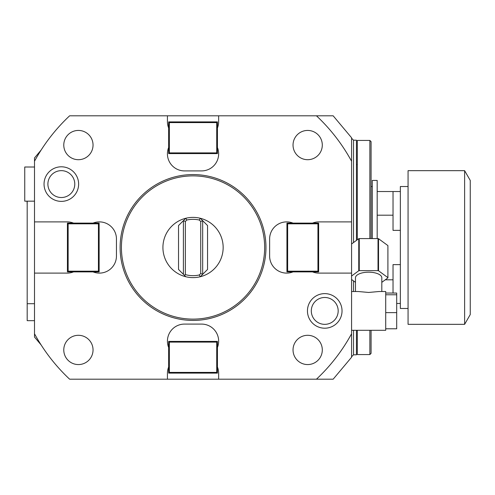 <?xml version="1.0" encoding="UTF-8"?>
<svg xmlns="http://www.w3.org/2000/svg" width="495" height="495" viewBox="0 0 495 495"><rect width="100%" height="100%" fill="white"/><g stroke="black" fill="none" stroke-linecap="round" stroke-linejoin="round"><path stroke-width="0.74" d="M41.116 150.065L34.508 157.942L34.508 161.234A180.483 180.483 0 0 1 69.634 115.799L218.648 115.799L218.648 121.652A17.071 17.071 0 0 1 217.429 127.988M34.508 161.234L34.508 337.058L41.116 344.935M34.508 333.766A180.483 180.483 0 0 0 69.634 379.201L167.428 379.201L167.428 373.348A17.071 17.071 0 0 1 168.647 367.012M167.428 379.201L333.154 379.201L351.568 357.254L351.568 273.11L318.885 273.11A17.071 17.071 0 0 1 312.549 271.891M316.441 379.201A180.483 180.483 0 0 0 351.568 333.766M351.568 161.234L351.568 137.746L333.154 115.799L316.441 115.799A180.483 180.483 0 0 1 351.568 161.234L351.568 273.11M316.441 115.799L218.648 115.799M73.526 223.109A17.071 17.071 0 0 0 67.19 221.89L34.508 221.89M167.428 115.799L167.428 121.652A17.071 17.071 0 0 0 168.647 127.988M168.647 147.504A17.071 17.071 0 0 0 184.499 170.911L201.576 170.911A17.071 17.071 0 0 0 217.429 147.504M351.568 221.89L318.885 221.89A17.071 17.071 0 0 0 312.549 223.109M293.034 223.109A17.071 17.071 0 0 0 269.627 238.961L269.627 256.039A17.071 17.071 0 0 0 293.034 271.891M218.648 379.201L218.648 373.348A17.071 17.071 0 0 0 217.429 367.012M217.429 347.496A17.071 17.071 0 0 0 201.576 324.089L184.499 324.089A17.071 17.071 0 0 0 168.647 347.496M34.508 273.11L67.19 273.11A17.071 17.071 0 0 0 73.526 271.891M93.041 271.891A17.071 17.071 0 0 0 116.449 256.039L116.449 238.961A17.071 17.071 0 0 0 93.041 223.109M78.625 184.084A17.294 17.294 0 0 0 61.337 166.796A17.294 17.294 0 0 0 44.043 184.084A17.294 17.294 0 0 0 61.337 201.378A17.294 17.294 0 0 0 78.625 184.084M342.033 310.916A17.294 17.294 0 0 0 324.745 293.622A17.294 17.294 0 0 0 307.451 310.916A17.294 17.294 0 0 0 324.745 328.204A17.294 17.294 0 0 0 342.033 310.916M99.136 223.109L67.431 223.109L67.431 271.891L99.136 271.891L99.136 223.109L98.437 223.814L68.137 223.814L68.137 271.186L98.437 271.186L98.437 223.814M67.431 223.109L68.137 223.814M67.431 271.891L68.137 271.186M99.136 271.891L98.437 271.186M217.429 153.599L217.429 121.894L168.647 121.894L168.647 153.599L217.429 153.599L216.723 152.893L216.723 122.599L169.352 122.599L169.352 152.893L216.723 152.893M168.647 153.599L169.352 152.893M168.647 121.894L169.352 122.599M217.429 121.894L216.723 122.599M318.644 271.891L318.644 223.109L286.939 223.109L286.939 271.891L318.644 271.891L317.939 271.186L317.939 223.814L287.644 223.814L287.644 271.186L317.939 271.186M286.939 271.891L287.644 271.186M286.939 223.109L287.644 223.814M318.644 223.109L317.939 223.814M168.647 341.401L168.647 373.106L217.429 373.106L217.429 341.401L168.647 341.401L169.352 342.107L169.352 372.401L216.723 372.401L216.723 342.107L169.352 342.107M217.429 341.401L216.723 342.107M217.429 373.106L216.723 372.401M168.647 373.106L169.352 372.401M265.964 247.5A72.926 72.926 0 0 0 193.038 174.574A72.926 72.926 0 0 0 120.112 247.5A72.926 72.926 0 0 0 193.038 320.426A72.926 72.926 0 0 0 265.964 247.5M264.658 247.5A71.62 71.62 0 0 0 193.038 175.88A71.62 71.62 0 0 0 121.417 247.5A71.62 71.62 0 0 0 193.038 319.12A71.62 71.62 0 0 0 264.658 247.5M185.817 276.742A30.121 30.121 0 0 0 223.158 247.5A30.121 30.121 0 0 0 185.817 218.258A30.121 30.121 0 0 0 185.817 276.742L178.528 269.453L178.528 225.547L185.817 218.258L186.807 220.028L185.353 221.482L183.404 220.671L183.404 274.329M199.268 274.972L200.722 273.518L200.722 221.482L199.268 220.028L200.258 218.258L207.547 225.547L207.547 269.453L200.258 276.742L199.268 274.972A28.172 28.172 0 0 1 185.353 274.601L185.353 221.482M185.353 274.601L184.394 275.319M199.268 220.028A28.172 28.172 0 0 0 186.807 220.028M200.722 221.482L202.672 220.671L202.672 274.329L200.722 273.518M93.041 349.934A14.633 14.633 0 0 0 78.408 335.301A14.633 14.633 0 0 0 63.775 349.934A14.633 14.633 0 0 0 78.408 364.568A14.633 14.633 0 0 0 93.041 349.934M322.301 349.934A14.633 14.633 0 0 0 307.667 335.301A14.633 14.633 0 0 0 293.034 349.934A14.633 14.633 0 0 0 307.667 364.568A14.633 14.633 0 0 0 322.301 349.934M93.041 145.066A14.633 14.633 0 0 0 78.408 130.433A14.633 14.633 0 0 0 63.775 145.066A14.633 14.633 0 0 0 78.408 159.699A14.633 14.633 0 0 0 93.041 145.066M322.301 145.066A14.633 14.633 0 0 0 307.667 130.433A14.633 14.633 0 0 0 293.034 145.066A14.633 14.633 0 0 0 307.667 159.699A14.633 14.633 0 0 0 322.301 145.066M74.776 184.084A13.439 13.439 0 0 0 61.337 170.651A13.439 13.439 0 0 0 47.897 184.084A13.439 13.439 0 0 0 61.337 197.524A13.439 13.439 0 0 0 74.776 184.084M338.178 310.916A13.439 13.439 0 0 0 324.745 297.476A13.439 13.439 0 0 0 311.305 310.916A13.439 13.439 0 0 0 324.745 324.349A13.439 13.439 0 0 0 338.178 310.916M353.523 242.55L353.523 140.184L356.45 140.184L356.45 240.409M356.45 330.301L356.45 354.816L353.523 354.816L351.568 356.765M357.303 330.425L356.45 330.425M357.303 164.575L356.45 164.575M369.864 238.59L369.864 140.431L357.303 140.431L357.303 239.784M357.303 330.301L357.303 354.568L369.864 354.568L371.083 353.35L371.083 330.301M369.864 330.301L369.864 354.568M369.864 140.431L371.083 141.65L371.083 238.59M377.178 238.59L377.178 180.428L372.302 180.428L372.302 238.59M393.03 293.046L393.03 279.817L385.265 279.817M400.35 303.472L396.693 303.472M408.059 186.528L400.35 186.528L400.35 308.472L408.059 308.472M408.059 247.5L408.059 170.67L464.619 170.67L464.619 324.33L408.059 324.33L408.059 247.5M464.619 170.67L470.25 180.428L470.25 314.572L464.619 324.33M400.35 264.627L393.03 264.627L393.03 279.817M400.35 230.373L393.03 230.373L393.03 215.183L377.178 215.183M400.35 191.528L393.03 191.528L393.03 215.183M393.03 191.528L377.178 191.528M387.907 245.829A19.268 8.143 180 0 0 387.913 245.706A19.268 8.143 180 0 0 387.907 245.582L378.526 238.714A19.268 8.143 180 0 0 378.025 238.59L359.259 238.59A19.268 8.143 0 0 0 358.757 238.714L351.568 243.979M351.568 279.483L355.472 282.342M381.812 282.342L387.907 277.881A19.268 8.143 180 0 0 387.913 277.757A19.268 8.143 180 0 0 387.907 277.633L378.526 270.765A19.268 8.143 180 0 0 378.025 270.641L359.259 270.641A19.268 8.143 0 0 0 358.757 270.765L351.568 276.031M381.812 291.524L381.812 277.757A13.173 5.569 180 0 0 368.645 272.188A13.173 5.569 0 0 0 355.472 277.757L355.472 291.524M358.757 270.765L358.757 238.714M359.259 270.641L359.259 238.59M378.025 270.641L378.025 238.59M378.526 270.765L378.526 238.714M387.907 277.633L387.907 245.582M351.568 291.524L358.331 291.524L368.645 292.452L378.953 291.524L385.716 291.524L385.716 330.301L351.568 330.301M385.716 312.63L396.693 312.63L396.693 328.779L385.716 328.779M385.716 294.766L396.693 294.766L396.693 312.63M385.716 293.046L396.693 293.046L396.693 294.766M34.508 167.013L24.75 167.013L24.75 201.162L34.508 201.162M34.508 303.701L27.188 303.701L27.188 320.667L34.508 320.667M27.188 201.162L27.188 303.701M27.064 201.162L27.188 204.819M27.188 290.181L27.188 314.572M353.523 280.913L353.523 291.524M353.523 330.301L353.523 354.816M353.523 140.184L351.568 138.235M372.302 186.528L371.083 186.528M387.913 277.757L387.913 245.706"/></g></svg>
